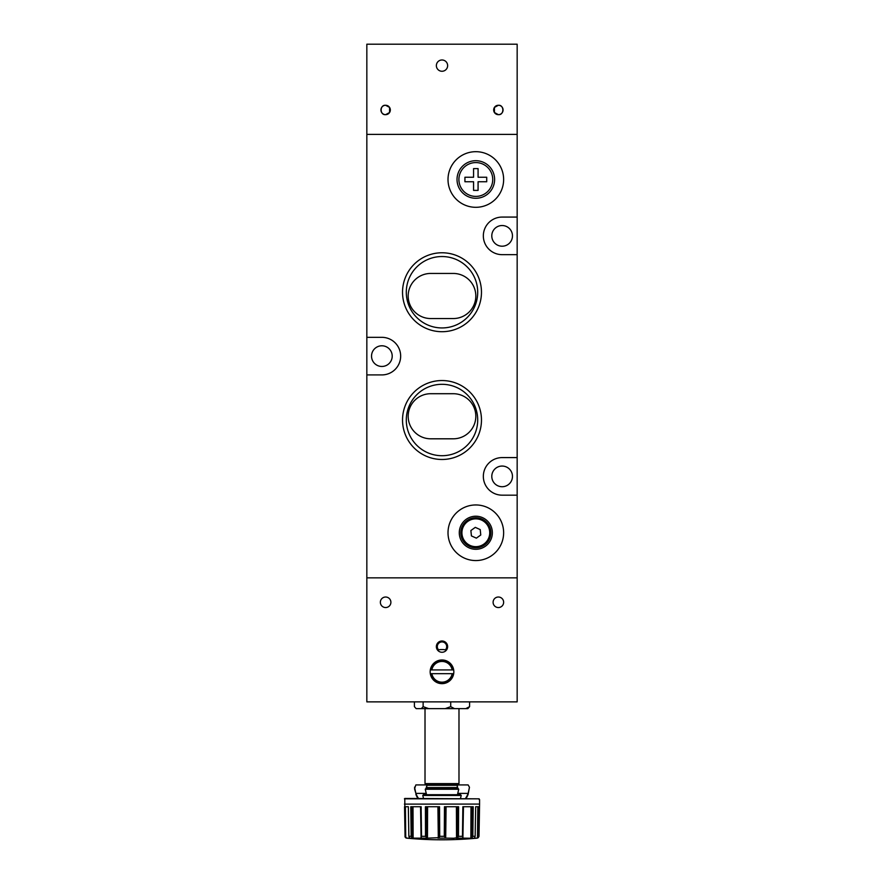 <?xml version="1.0" encoding="UTF-8"?>
<svg xmlns="http://www.w3.org/2000/svg" width="884" height="884" viewBox="0 0 884 884"><rect width="100%" height="100%" fill="white"/><g stroke="black" fill="none" stroke-linecap="round" stroke-linejoin="round"><path stroke-width="1.33" d="M475.824 162.579A16.907 16.907 0 0 1 492.731 179.496A16.907 16.907 0 0 1 475.824 196.403A16.907 16.907 0 0 1 458.906 179.496A16.907 16.907 0 0 1 475.824 162.579M475.824 160.7A18.796 18.796 0 0 1 494.609 179.496A18.796 18.796 0 0 1 475.824 198.281A18.796 18.796 0 0 1 457.028 179.496A18.796 18.796 0 0 1 475.824 160.7M478.078 168.59L473.57 168.59L473.57 177.242L464.929 177.242L464.929 181.75L473.57 181.75L473.57 190.392L478.078 190.392L478.078 181.75L486.719 181.75L486.719 177.242L478.078 177.242L478.078 168.59M475.824 517.726A15.028 15.028 0 0 1 490.852 532.765A15.028 15.028 0 0 1 475.824 547.793A15.028 15.028 0 0 1 460.796 532.765A15.028 15.028 0 0 1 475.824 517.726M475.824 518.853A13.901 13.901 0 0 1 489.725 532.765A13.901 13.901 0 0 1 475.824 546.666A13.901 13.901 0 0 1 461.923 532.765A13.901 13.901 0 0 1 475.824 518.853M480.763 534.997L480.233 529.604L475.294 527.361L470.885 530.522L471.415 535.914L476.354 538.157L480.763 534.997M498.377 105.273A4.696 4.696 0 0 1 503.073 109.97A4.696 4.696 0 0 1 498.377 114.666C504.322 115.274 504.333 104.677 498.377 105.273L494.432 107.417L494.432 112.522L498.377 114.666A4.696 4.696 0 0 1 493.67 109.97A4.696 4.696 0 0 1 498.377 105.273M389.568 107.417L385.623 105.273A4.696 4.696 0 0 1 390.33 109.97A4.696 4.696 0 0 1 385.623 114.666L389.568 112.522L389.568 107.417M442 71.261A5.635 5.635 0 0 0 447.636 65.626A5.635 5.635 0 0 0 442 59.979A5.635 5.635 0 0 0 436.364 65.626A5.635 5.635 0 0 0 442 71.261M385.623 105.273C379.678 104.666 379.667 115.263 385.623 114.666A4.696 4.696 0 0 1 380.927 109.97A4.696 4.696 0 0 1 385.623 105.273M517.162 495.173L517.162 457.592L502.134 457.592A18.796 18.796 0 0 0 483.338 476.388A18.796 18.796 0 0 0 502.134 495.173L517.162 495.173L517.162 577.86L366.838 577.86L517.162 577.86L517.162 701.874L366.838 701.874L366.838 374.915L381.866 374.915A18.796 18.796 0 0 0 400.662 356.13A18.796 18.796 0 0 0 381.866 337.334L366.838 337.334L366.838 134.39L517.162 134.39L366.838 134.39L366.838 44.2L517.162 44.2L517.162 217.077L502.134 217.077A18.796 18.796 0 0 0 483.338 235.862A18.796 18.796 0 0 0 502.134 254.658L517.162 254.658L517.162 217.077M431.834 669.928L431.072 669.928A11.083 11.083 0 0 1 452.928 669.928L431.834 669.928A10.332 10.332 0 0 1 452.166 669.928M442 640.999A5.635 5.635 0 0 0 436.364 646.635A5.635 5.635 0 0 0 442 652.27A5.635 5.635 0 0 0 447.636 646.635A5.635 5.635 0 0 0 442 640.999M385.623 597.02A5.26 5.26 0 0 0 380.363 602.28A5.26 5.26 0 0 0 385.623 607.551A5.26 5.26 0 0 0 390.894 602.28A5.26 5.26 0 0 0 385.623 597.02M498.377 597.02A5.26 5.26 0 0 0 493.106 602.28A5.26 5.26 0 0 0 498.377 607.551A5.26 5.26 0 0 0 503.637 602.28A5.26 5.26 0 0 0 498.377 597.02M442 659.972A11.835 11.835 0 0 0 430.165 671.807A11.835 11.835 0 0 0 442 683.652A11.835 11.835 0 0 0 453.835 671.807A11.835 11.835 0 0 0 442 659.972M457.371 806.727L457.558 837.678L453.614 838.242L446.077 838.143L444.287 836.308L439.713 836.308L439.536 806.727L425.414 806.727L425.524 836.452L427.989 838.143L413.657 838.143L412.077 837.678L411.148 836.308L408.861 836.308L408.331 806.727L404.541 806.727L405.049 836.308L406.684 838.143A376.75 376.75 0 0 0 477.316 838.143L474.421 838.143L475.139 836.308L472.852 836.308L473.205 806.727L462.862 806.727L462.454 836.308L463.072 838.143L456.011 838.143M438.608 806.727L439.028 837.678L427.989 838.143M474.542 838.286L463.072 838.143M408.861 836.308L409.844 838.242M413.657 838.143L406.916 838.143M405.049 836.308L404.795 798.462L479.161 798.838L404.419 798.838M477.316 838.143L479.017 836.308L479.581 804.086L404.419 804.109L479.581 804.086L479.581 799.589M404.983 836.308A1.878 1.878 0 0 0 406.684 838.143M458.984 783.611L458.045 784.55L425.955 784.55L425.016 783.611L458.984 783.611L458.984 708.636M425.27 789.257L426.055 788.318L457.945 788.318L458.73 789.257L425.27 789.257L426.541 794.705M414.408 701.874L414.408 706.659L416.165 708.636L421.37 708.636L423.127 706.659L428.674 708.636L445.16 708.636L450.707 706.659L450.707 701.874M450.707 706.659L454.509 708.636L465.791 708.636L469.592 706.659L469.592 701.874M469.592 706.659L467.835 708.636L465.791 708.636M423.127 706.659L423.127 701.874M458.73 789.257L457.459 794.705M426.961 785.268L426.077 788.318M445.16 708.636L454.509 708.636M421.37 708.636L428.674 708.636M460.509 798.462L461.216 795.445L460.575 794.705L423.425 794.705L422.784 795.445L423.491 798.462M426.972 787.103L426.132 788.119M418.541 798.462A27.437 23.758 180 0 1 415.867 793.39L414.541 788.782L415.867 784.926L426.861 784.926M426.221 793.39L415.867 793.39L414.541 787.147M457.138 784.926L468.133 784.926L469.459 787.246L468.133 794.329A27.437 23.758 180 0 1 466.089 798.462M457.868 788.141L457.028 787.136M469.459 787.246L468.133 793.39A27.437 23.758 180 0 1 465.459 798.462M457.835 788.318L457.028 785.301L426.972 785.301L426.221 788.318M420.762 806.727L421.292 837.678L421.138 806.727L410.795 806.727L411.148 836.308M457.558 837.678L458.487 836.308L458.586 806.727L444.464 806.727L444.287 836.308M478.598 806.727L478.266 837.678L478.94 836.452L479.459 806.727L475.669 806.727L475.139 836.308M478.266 837.678L477.084 838.143M472.001 806.727L471.923 837.678L472.852 836.308M471.923 837.678L470.343 838.143M439.028 837.678L439.713 836.308M479.161 799.589L479.161 798.838M475.504 838.253L476.277 838.198M405.734 837.678L405.391 806.727L408.331 806.727M404.607 806.727L404.894 827.081M421.093 806.727L421.403 826.01M410.894 806.727L411.038 827.081M439.447 806.727L439.646 826.01M425.513 806.727L425.48 827.081M458.487 806.727L458.52 826.01M444.553 806.727L444.343 827.081M473.117 806.727L472.973 825.999M462.907 806.727L462.586 827.081M475.669 806.727L477.846 806.727L477.459 838.076M479.393 806.727L479.128 826.01M417.911 798.462A27.437 23.758 180 0 1 415.867 794.329M468.133 794.329L468.133 793.39L457.779 793.39M445.437 649.828A4.696 4.696 0 0 0 445.282 643.265A4.696 4.696 0 0 0 438.718 643.265A4.696 4.696 0 0 0 438.563 649.828M431.834 673.685L452.166 673.685A10.332 10.332 0 0 1 431.834 673.685L431.072 673.685L431.834 673.685M452.928 673.685L452.166 673.685L452.928 673.685A11.083 11.083 0 0 1 431.072 673.685M446.508 650.016A22.255 22.255 0 0 0 437.492 650.016M502.134 466.056A10.332 10.332 0 0 0 491.791 476.388A10.332 10.332 0 0 0 502.134 486.719A10.332 10.332 0 0 0 512.466 476.388A10.332 10.332 0 0 0 502.134 466.056M381.866 345.788A10.332 10.332 0 0 0 371.534 356.13A10.332 10.332 0 0 0 381.866 366.462A10.332 10.332 0 0 0 392.209 356.13A10.332 10.332 0 0 0 381.866 345.788M502.134 225.53A10.332 10.332 0 0 0 491.791 235.862A10.332 10.332 0 0 0 502.134 246.205A10.332 10.332 0 0 0 512.466 235.862A10.332 10.332 0 0 0 502.134 225.53M475.824 504.952A27.813 27.813 0 0 0 448.011 532.765A27.813 27.813 0 0 0 475.824 560.567A27.813 27.813 0 0 0 503.637 532.765A27.813 27.813 0 0 0 475.824 504.952M475.824 549.296A16.531 16.531 0 0 1 459.282 532.765A16.531 16.531 0 0 1 475.824 516.223A16.531 16.531 0 0 1 492.355 532.765A16.531 16.531 0 0 1 475.824 549.296M475.824 151.683A27.813 27.813 0 0 0 448.011 179.496A27.813 27.813 0 0 0 475.824 207.309A27.813 27.813 0 0 0 503.637 179.496A27.813 27.813 0 0 0 475.824 151.683M442 256.537A35.703 35.703 0 0 0 406.297 292.239A35.703 35.703 0 0 0 442 327.942A35.703 35.703 0 0 0 477.703 292.239A35.703 35.703 0 0 0 442 256.537M442 252.769A39.471 39.471 0 0 0 402.529 292.239A39.471 39.471 0 0 0 442 331.71A39.471 39.471 0 0 0 481.471 292.239A39.471 39.471 0 0 0 442 252.769M442 384.308A35.703 35.703 0 0 0 406.297 420.011A35.703 35.703 0 0 0 442 455.713A35.703 35.703 0 0 0 477.703 420.011A35.703 35.703 0 0 0 442 384.308M442 380.54A39.471 39.471 0 0 0 402.529 420.011A39.471 39.471 0 0 0 442 459.481A39.471 39.471 0 0 0 481.471 420.011A39.471 39.471 0 0 0 442 380.54M517.162 457.592L517.162 254.658M366.838 337.334L366.838 374.915M453.271 393.712A22.553 22.553 0 0 1 475.824 416.253A22.553 22.553 0 0 1 453.271 438.807L430.729 438.807A22.553 22.553 0 0 1 408.176 416.253A22.553 22.553 0 0 1 430.729 393.712L453.271 393.712M430.729 318.549L453.271 318.549A22.553 22.553 0 0 0 475.824 295.996A22.553 22.553 0 0 0 453.271 273.443L430.729 273.443A22.553 22.553 0 0 0 408.176 295.996A22.553 22.553 0 0 0 430.729 318.549M456.398 806.727L456.531 838.076M437.923 806.727L438.309 838.076M446.077 838.143L437.923 838.143M457.779 784.55L457.028 787.567L426.972 787.567M461.216 795.445L422.784 795.445M425.513 836.308L421.546 836.308M462.454 836.308L458.487 836.308M411.999 806.727L412.077 837.678M412.994 806.727L413.137 838.076M420.552 806.727L421.082 838.076M421.06 806.727L421.535 836.452M425.502 836.01L425.569 806.727L425.524 836.452M426.629 806.727L426.442 837.678M427.602 806.727L427.469 838.076M439.392 806.727L439.702 836.474M444.287 836.021L444.597 806.727L444.298 836.452M445.392 806.727L444.972 837.678M446.077 806.727L445.691 838.076M458.42 806.727L458.476 836.463M463.238 806.727L462.708 837.678M463.448 806.727L462.918 838.076M471.006 806.727L470.863 838.076M473.05 806.727L472.841 836.452M479.36 806.727L478.94 836.452M425.016 783.611L425.016 708.636M457.028 787.567L457.779 788.318M426.972 785.301L426.221 784.55"/></g></svg>
